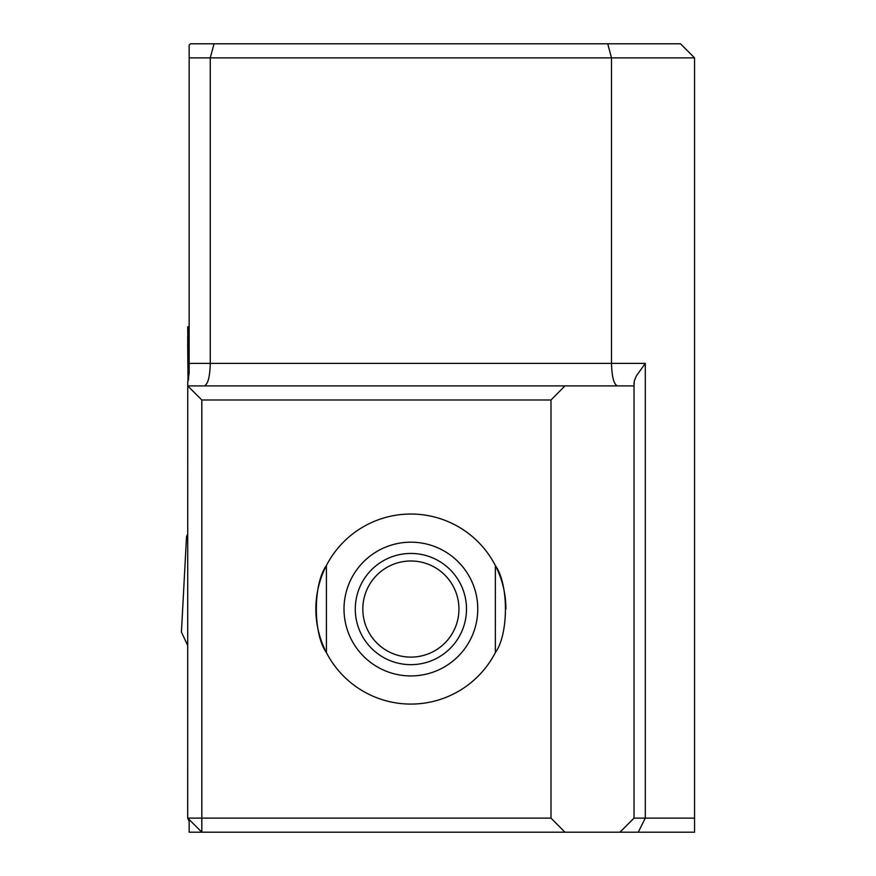 <?xml version="1.0" encoding="UTF-8"?>
<svg xmlns="http://www.w3.org/2000/svg" width="876" height="876" viewBox="0 0 876 876"><rect width="100%" height="100%" fill="white"/><g stroke="black" fill="none" stroke-linecap="round" stroke-linejoin="round"><path stroke-width="1.31" d="M187.738 382.889L187.683 818.118L187.738 382.889L187.738 385.911L564.954 385.911L550.993 399.993L550.993 818.118L564.954 832.2L619.956 832.2L634.027 818.118L694.569 818.118L694.569 832.2L619.956 832.2M550.993 399.993L201.819 399.993L201.819 818.118L550.993 818.118M495.356 652.587L495.356 565.524A95.035 95.035 0 0 0 326.409 565.524L326.409 652.587A95.035 95.035 0 0 1 326.409 565.524C313.006 583.942 312.984 634.115 326.409 652.587A95.035 95.035 0 0 0 495.356 652.587C508.77 634.169 508.792 583.996 495.356 565.524A95.035 95.035 0 0 1 505.912 609.05M189.15 821.349L189.15 832.2L189.15 821.349L187.683 818.118M564.954 385.911L634.027 385.911L634.027 818.118M694.569 57.882L189.15 57.882L189.15 45.136L190.399 43.8L680.488 43.8L694.569 57.882L694.569 818.118M564.954 832.2L189.15 832.2M189.15 57.882L189.15 373.329L187.683 382.078M607.736 43.8L611.503 57.882L611.503 363.387C611.875 377.041 613.879 384.542 617.536 385.911M204.228 385.911C207.886 384.542 209.901 377.041 210.262 363.387L210.262 57.882L214.04 43.8M634.027 382.889L634.027 385.911L634.279 380.994L636.261 376.078L645.294 363.387L645.294 818.118L638.254 832.2M201.819 399.993L187.738 385.911M201.819 818.118L187.738 818.118L201.819 832.2L201.819 818.118M187.683 645.481L181.431 632.056L186.533 536.451L187.683 534.25M410.888 553.446A55.615 55.615 0 0 1 459.046 636.863A55.615 55.615 0 0 1 362.73 636.863A55.615 55.615 0 0 1 410.888 553.446M410.888 560.99A48.07 48.07 0 0 0 369.256 633.085A48.07 48.07 0 0 0 452.509 633.085A48.07 48.07 0 0 0 410.888 560.99M187.672 336.669L187.792 348.801L187.672 336.669M187.76 348.057L187.792 348.801M187.672 344.345L188.033 381.356L187.771 344.334M188.351 326.606L188.428 326.573A5.628 0.975 179 0 0 187.672 327.076L188.592 379.626M189.15 363.387L645.294 363.387M410.888 542.178A66.872 66.872 0 0 1 468.802 642.491A66.872 66.872 0 0 1 352.973 642.491A66.872 66.872 0 0 1 410.888 542.178M188.428 326.573L189.15 367.953"/></g></svg>
